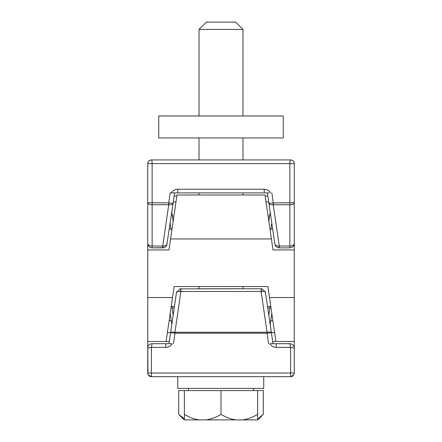 <?xml version="1.0" encoding="UTF-8"?>
<svg xmlns="http://www.w3.org/2000/svg" width="442" height="442" viewBox="0 0 442 442"><rect width="100%" height="100%" fill="white"/><g stroke="black" fill="none" stroke-linecap="round" stroke-linejoin="round"><path stroke-width="0.66" d="M283.272 115.975L158.728 115.975L158.728 137.954L283.272 137.954L283.272 115.975M269.487 297.549L275.902 341.506L294.262 341.506L294.262 297.549L269.487 297.549L267.885 286.56L174.115 286.56L172.513 297.549L147.738 297.549L147.738 249.929L168.988 249.929L170.59 238.94L271.41 238.94L273.012 249.929L294.262 249.929L294.262 202.712L273.294 202.906L273.294 204.74L272.985 202.95L268.918 203.348L267.393 192.9L268.001 192.9M294.262 297.549L294.262 249.929M147.738 297.549L147.738 341.506L166.098 341.506L172.513 297.549M171.888 306.45L173.153 315.135M171.214 306.45L174.419 306.45M267.581 306.45L270.786 306.45M270.112 306.45L269.891 307.991L267.802 307.991M268.846 315.135L269.891 307.991M271.802 223.1L271.924 223.939M272.681 229.138L269.979 229.138L270.918 229.138L271.681 223.939M153.672 247.846L162.733 247.846L162.733 246.012L152.136 246.012C149.462 245.857 147.998 245.006 147.738 243.448C147.998 246.117 149.462 247.581 152.136 247.846L164.032 247.664L165.601 246.829L166.733 245.393L173.082 203.348L169.015 202.95L168.711 204.74L168.706 202.906L147.738 202.712L147.738 249.929M147.738 215.978L147.738 223.939M172.021 229.138L169.319 229.138M170.59 238.94L176.999 194.988L265.001 194.988L271.41 238.94M294.262 229.138L294.262 215.978M170.076 223.939L171.082 229.138M170.198 223.1L170.319 223.939M263.719 376.678L263.719 388.396L263.719 376.678L200.276 376.678M177.778 388.396L177.778 376.678L177.778 388.396L263.719 388.396M258.448 418.32L263.294 414.408L263.294 390.595L178.706 390.595L178.706 414.408L184.369 418.778M178.706 414.408L184.198 419.9L257.802 419.9L263.294 414.408M257.631 419.9L257.631 390.595M242.393 419.9C247.166 419.364 252.244 417.535 257.631 414.408M236.238 419.9C231.724 419.458 226.647 417.624 221 414.408L221 390.595M205.762 419.9C210.536 419.364 215.613 417.535 221 414.408M184.369 390.595L184.369 419.9M199.607 419.9C195.093 419.458 190.016 417.624 184.369 414.408M242.978 115.975L242.978 29.426L199.022 29.426L199.022 115.975M242.978 29.426L235.652 22.1L206.348 22.1L199.022 29.426M293.665 375.015L290.598 376.678L151.402 376.678L151.402 347.373L147.738 348.108L147.738 341.506L147.982 374.324M290.598 376.678A3.663 3.663 0 0 0 294.262 373.015L290.598 373.015L290.598 376.678A3.663 3.663 0 0 0 294.262 373.015L294.024 374.308M294.262 373.015L294.262 348.108L290.598 347.373L290.598 373.015L147.738 373.015A3.663 3.663 0 0 0 151.402 376.678L148.324 374.998M294.262 341.506L294.262 348.108A4.398 4.398 0 0 0 289.864 343.71A4.398 4.398 0 0 1 294.262 348.108M270.206 324.45L271.808 313.45M269.648 320.632L271.405 332.677L274.615 332.677M172.352 320.632L170.595 332.677L167.385 332.677M151.402 376.678A3.663 3.663 0 0 1 147.738 373.015L147.738 348.627M169.142 320.632L171.236 320.632L171.794 324.45M171.236 320.632L170.192 313.45M169.314 341.467L166.104 341.467M147.738 348.108A4.398 4.398 0 0 1 152.136 343.71A4.398 4.398 0 0 0 147.738 348.108A4.398 4.398 0 0 1 152.136 343.71L151.402 347.373L165.816 347.373A7.326 7.326 -40.8 0 0 172.165 343.71L168.988 343.71L170.595 332.666L174.96 333.202L174.944 332.251L174.8 333.18M261.117 288.764L179.877 288.864L176.452 292.527L170.595 332.666C170.921 332.097 172.369 331.959 174.944 332.251L180.883 291.482L261.117 291.482L261.117 288.764L262.123 288.864L261.2 288.764L261.587 291.433C263.924 291.295 265.244 291.659 265.548 292.527L262.123 288.864M269.835 343.71L273.012 343.71L269.835 343.71A7.326 7.326 40.8 0 0 276.184 347.373L290.598 347.373L289.864 343.71L273.012 343.71L265.299 291.582M172.165 343.71L164.75 343.71L165.816 343.71L165.816 347.373M152.136 343.71L164.75 343.71M277.25 343.71L275.692 343.71M275.896 341.467L272.686 341.467M197.193 288.764L244.807 288.764M180.883 288.764L180.883 291.482L180.413 291.433L180.8 288.764L179.877 288.864M267.2 333.18L271.405 332.666C271.079 332.097 269.631 331.959 267.056 332.251L267.04 333.202L267.056 332.251L174.944 332.251M176.701 291.582L176.452 292.527C176.756 291.659 178.076 291.295 180.413 291.433M267.056 332.251L261.117 291.482L261.587 291.433M177.772 192.9L264.228 192.9L264.228 189.237L177.772 189.237L177.772 192.9L174.607 192.9L173.082 203.348C172.7 204.458 171.258 204.922 168.75 204.74L162.733 246.012L163.054 246.039L162.783 247.846M170.164 192.9L174.607 192.9L170.164 192.9L168.706 202.906L169.015 202.95M264.228 192.9L269.189 192.9M150.169 160.148A3.663 3.663 0 0 0 147.738 163.595L147.738 202.712C147.998 203.944 149.468 204.618 152.136 204.74L152.136 163.595C152.092 161.385 151.849 160.164 151.402 159.932L290.598 159.932A3.663 3.663 0 0 1 294.262 163.595C294.057 161.385 292.836 160.164 290.598 159.932C290.151 160.159 289.908 161.38 289.864 163.595L289.864 204.74C292.532 204.618 294.002 203.944 294.262 202.712L294.262 163.595L147.738 163.595C147.948 161.38 149.169 160.159 151.402 159.932A3.663 3.663 0 0 0 150.258 160.114M279.267 247.846L289.864 247.846C292.538 247.581 294.002 246.117 294.262 243.448C294.002 245.006 292.538 245.857 289.864 246.012L279.267 246.012L279.267 247.846L277.968 247.664L279.195 247.846L278.946 246.039C276.598 246.072 275.233 245.42 274.863 244.083L275.267 245.393L276.399 246.829L277.968 247.664M268.852 221.414L270.206 212.16M173.148 221.414L171.794 212.16M171.236 215.978L173.292 201.917L175.988 201.917M278.946 246.039L279.267 246.012L273.244 204.74C270.742 204.922 269.3 204.458 268.918 203.348L274.863 244.083M271.836 192.9L273.294 202.906L272.985 202.95M264.531 192.9L244.807 192.9M197.193 192.9L177.286 192.9M174.142 196.06L176.844 196.06M265.156 196.06L267.858 196.06M266.012 201.917L268.708 201.917M167.137 244.083L167.137 244.083C166.767 245.42 165.402 246.072 163.054 246.039M168.711 204.74L152.136 204.74L152.136 247.846M174.198 307.991L172.109 307.991M270.764 320.632L272.858 320.632M173.43 343.71L174.96 333.202L267.04 333.202L268.57 343.71M276.184 343.71L276.184 347.373M177.772 189.237A7.326 7.326 139.1 0 0 171.43 192.9M270.57 192.9A7.326 7.326 -139.1 0 0 264.228 189.237M273.294 204.74L289.864 204.74L289.864 247.846L288.328 247.846M269.648 215.978L268.062 215.978M173.938 215.978L172.352 215.978M188.397 390.595L188.397 388.396M253.603 390.595L253.603 388.396M199.022 288.764L199.022 286.56M199.022 194.988L199.022 192.9M199.022 159.932L199.022 137.954M242.978 288.764L242.978 286.56M242.978 194.988L242.978 192.9M242.978 159.932L242.978 137.954M294.157 244.387L294.262 243.448M275.267 245.393L276.399 246.829M147.738 243.448L147.843 244.387M148.324 161.612A3.663 3.663 0 0 0 147.982 162.286M294.024 162.302A3.663 3.663 0 0 0 293.665 161.595M162.811 247.846L164.032 247.664M165.601 246.829L166.733 245.393"/></g></svg>
